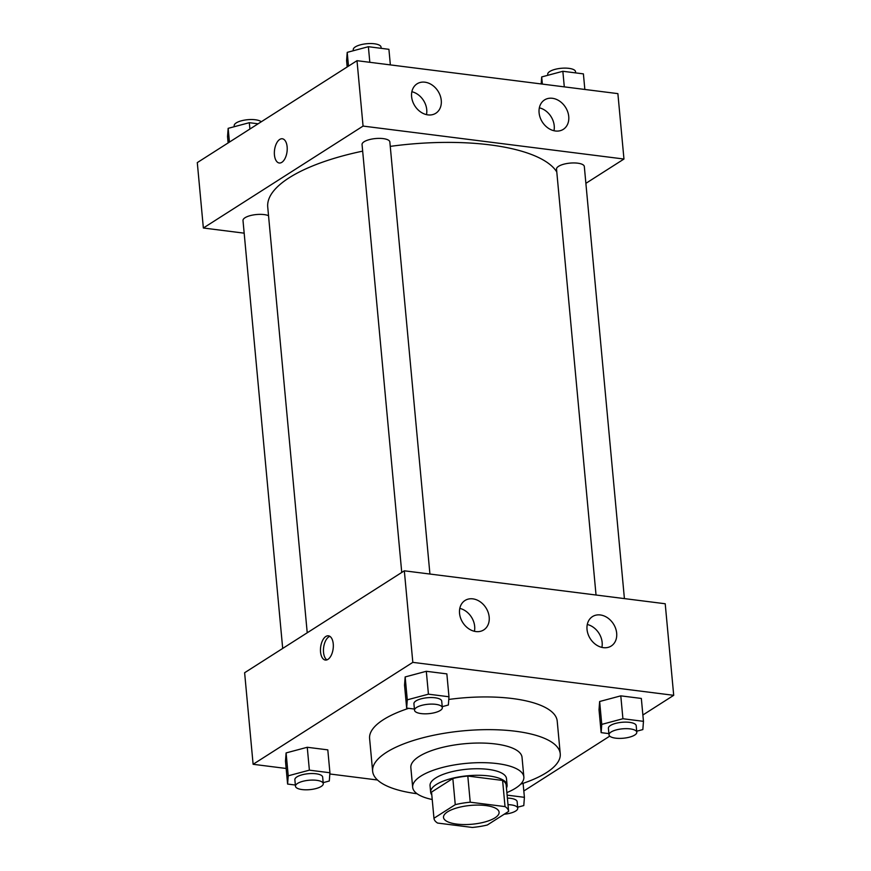 <?xml version="1.0" encoding="UTF-8"?>
<svg xmlns="http://www.w3.org/2000/svg" width="871" height="871" viewBox="0 0 871 871"><rect width="100%" height="100%" fill="white"/><g stroke="black" fill="none" stroke-linecap="round" stroke-linejoin="round"><path stroke-width="1.31" d="M447.574 811.837A27.916 9.429 -5.3 0 1 478.419 805.087A27.916 9.429 -5.3 0 1 499.094 812.251A27.916 9.429 -5.3 0 1 472.169 824.216A27.916 9.429 -5.3 0 1 443.502 817.412A27.916 9.429 -5.3 0 1 447.574 811.837M437.569 823.051L472.354 827.45A37.486 12.662 -5.3 0 0 487.325 825L508.631 811.402A37.486 12.662 -5.3 0 1 508.631 811.402A37.486 12.662 -5.3 0 0 505.028 806.6L470.231 802.202A37.486 12.662 -5.3 0 0 455.261 804.662L433.965 818.25A37.486 12.662 -5.3 0 0 433.965 818.294A37.486 12.662 -5.3 0 0 437.569 823.051M505.028 806.6L502.6 780.438L467.803 776.05L470.231 802.202M455.261 804.662L452.833 778.5L431.537 792.098L433.965 818.25M452.833 778.5A37.486 12.662 -5.3 0 1 467.803 776.05M502.6 780.438A37.486 12.662 -5.3 0 1 506.193 785.207A37.486 12.662 -5.3 0 1 506.203 785.239L508.62 811.326M431.548 792.164A37.486 12.662 -5.3 0 1 431.537 792.131A37.486 12.662 -5.3 0 1 431.537 792.098L433.965 818.294M506.454 787.972A38.378 12.967 174.7 0 0 507.085 785.119A38.378 12.967 174.7 0 0 488.827 775.93A38.378 12.967 174.7 0 0 449.654 778.99A38.378 12.967 174.7 0 0 430.655 792.218A38.378 12.967 174.7 0 0 431.798 794.896M430.655 792.218L430.045 785.675A38.378 12.967 -5.3 0 1 435.652 778.01A38.378 12.967 -5.3 0 1 488.228 769.387A38.378 12.967 -5.3 0 1 506.476 778.587L507.085 785.119M506.878 792.577A55.831 18.857 174.7 0 0 523.852 776.976A55.831 18.857 174.7 0 0 497.297 763.595A55.831 18.857 174.7 0 0 440.323 768.048A55.831 18.857 174.7 0 0 412.669 787.286A55.831 18.857 174.7 0 0 432.223 799.513M523.852 776.976L522.034 757.345A55.831 18.857 174.7 0 0 495.479 743.976A55.831 18.857 174.7 0 0 438.494 748.429A55.831 18.857 174.7 0 0 410.851 767.667L412.669 787.286M520.716 784.118A94.21 31.835 174.7 0 0 560.249 753.807A94.21 31.835 174.7 0 0 515.447 731.237A94.21 31.835 174.7 0 0 419.289 738.75A94.21 31.835 174.7 0 0 372.636 771.205A94.21 31.835 174.7 0 0 417.078 793.731M448.783 699.446A94.21 31.835 -5.3 0 1 512.409 698.531A94.21 31.835 -5.3 0 1 557.211 721.101L560.249 753.807M372.636 771.205L369.598 738.51A94.21 31.835 -5.3 0 1 383.36 719.696A94.21 31.835 -5.3 0 1 408.706 708.33M642.874 715.004L673.708 695.319L412.821 662.363L253.113 764.292L286.156 768.472M329.826 773.981L377.491 780.002M523.819 790.988L609.744 736.137M442.228 706.653L448.358 705.02L448.979 696.767L446.856 673.882L426.311 671.291L405.157 676.941L404.536 685.183L406.659 708.079L414.422 709.059M636.712 731.215L642.842 729.582L643.462 721.34L641.339 698.444L620.794 695.853L599.64 701.503L599.019 709.756L601.142 732.642L608.894 733.622M323.174 782.637L329.303 781.004L329.924 772.751L327.801 749.866L307.256 747.274L286.102 752.925L285.481 761.167L287.604 784.063L295.367 785.043M412.821 662.363L404.329 570.81L665.215 603.755L673.708 695.319M404.329 570.81L244.62 672.739L253.113 764.292M333.245 643.876A12.216 6.304 97.2 0 1 325.362 660.044A12.216 6.304 97.2 0 1 320.637 647.142A12.216 6.304 97.2 0 1 328.432 635.819A12.216 6.304 97.2 0 1 333.245 643.876M329.88 636.353A12.216 6.304 -82.8 0 0 323.631 647.512A12.216 6.304 -82.8 0 0 326.908 659.88M600.326 614.959A17.442 13.729 -122.5 0 1 615.623 628.427A17.442 13.729 -122.5 0 1 611.235 646.01A17.442 13.729 -122.5 0 1 590.277 638.693A17.442 13.729 -122.5 0 1 592.465 616.603A17.442 13.729 -122.5 0 1 600.326 614.959M472.844 598.856A17.442 13.729 -122.5 0 1 488.141 612.324A17.442 13.729 -122.5 0 1 483.753 629.907A17.442 13.729 -122.5 0 1 462.795 622.591A17.442 13.729 -122.5 0 1 464.983 600.5A17.442 13.729 -122.5 0 1 472.844 598.856M601.894 647.393A17.442 13.729 57.5 0 0 587.272 624.485M474.412 631.29A17.442 13.729 57.5 0 0 459.801 608.383M307.223 632.771L267.735 207.058A146.546 49.516 -5.3 0 1 289.139 177.793A146.546 49.516 -5.3 0 1 362.663 151.14M390.252 146.382A146.546 49.516 -5.3 0 1 556.798 171.99M268.54 215.692A13.958 4.714 174.7 0 0 252.721 215.061A13.958 4.714 174.7 0 0 242.998 220.526L282.694 648.438M596.036 595.024L556.525 169.105A13.958 4.714 -5.3 0 1 558.572 166.317A13.958 4.714 -5.3 0 1 573.989 162.942A13.958 4.714 -5.3 0 1 584.321 166.524L624.409 598.606M401.749 572.454L362.053 144.542A13.958 4.714 -5.3 0 1 364.089 141.755A13.958 4.714 -5.3 0 1 379.506 138.38A13.958 4.714 -5.3 0 1 389.849 141.962L429.926 574.043M363.065 126.077L623.963 159.034L617.887 93.633L357.001 60.687L363.065 126.077L203.357 228.006L244.163 233.167M585.889 183.335L623.963 159.034M568.741 116.507A17.442 13.729 -122.5 0 1 563.297 129.344A17.442 13.729 -122.5 0 1 542.339 122.027A17.442 13.729 -122.5 0 1 544.527 99.936A17.442 13.729 -122.5 0 1 552.399 98.292A17.442 13.729 -122.5 0 1 568.741 116.507M411.613 96.67A17.442 13.729 -122.5 0 1 417.046 83.834A17.442 13.729 -122.5 0 1 424.917 82.19A17.442 13.729 -122.5 0 1 440.214 95.658A17.442 13.729 -122.5 0 1 435.827 113.241A17.442 13.729 -122.5 0 1 420.726 112.032A17.442 13.729 -122.5 0 1 411.613 96.67M357.001 60.687L197.292 162.605L203.357 228.006M553.967 130.726A17.442 13.729 57.5 0 0 539.345 107.819M426.485 114.624A17.442 13.729 57.5 0 0 411.863 91.716M279.722 139.436A12.216 6.304 97.2 0 1 282.313 138.772A12.216 6.304 97.2 0 1 287.038 151.674A12.216 6.304 97.2 0 1 279.253 162.997A12.216 6.304 97.2 0 1 274.354 152.556A12.216 6.304 97.2 0 1 279.722 139.436M282.324 138.772A12.216 6.304 -82.8 0 0 279.733 139.436A12.216 6.304 -82.8 0 0 274.354 152.556A12.216 6.304 -82.8 0 0 279.264 163.008M258.099 123.802L249.324 122.691L228.158 128.342L227.538 136.595L228.126 142.931M249.324 122.691L249.912 129.028M228.158 128.342L229.432 142.093M234.288 126.709L234.201 125.685A13.958 4.714 -5.3 0 1 236.237 122.898A13.958 4.714 -5.3 0 1 249.618 119.567A13.958 4.714 -5.3 0 1 261.256 121.788M390.36 64.9L388.912 49.309L368.379 46.707L347.213 52.369L346.593 60.611L347.181 66.947M368.379 46.707L369.827 62.298M347.213 52.369L348.487 66.109M353.343 50.725L353.256 49.712A13.958 4.714 -5.3 0 1 355.292 46.925A13.958 4.714 -5.3 0 1 370.708 43.55A13.958 4.714 -5.3 0 1 381.052 47.132L381.16 48.33M584.844 89.463L583.396 73.872L562.851 71.28L541.697 76.931L541.174 83.943M562.851 71.28L564.299 86.86M541.697 76.931L542.361 84.095M547.826 75.287L547.728 74.275A13.958 4.714 -5.3 0 1 549.775 71.487A13.958 4.714 -5.3 0 1 565.192 68.112A13.958 4.714 -5.3 0 1 575.524 71.694L575.633 72.892M329.924 772.751L309.379 770.16L288.225 775.811L287.604 784.063M295.476 786.241L294.866 779.697A13.958 4.714 -5.3 0 1 296.902 776.91A13.958 4.714 -5.3 0 1 312.33 773.535A13.958 4.714 -5.3 0 1 322.662 777.117L323.272 783.66A13.958 4.714 -5.3 0 1 309.804 789.638A13.958 4.714 -5.3 0 1 295.476 786.241A13.958 4.714 -5.3 0 1 297.512 783.454A13.958 4.714 -5.3 0 1 312.929 780.078A13.958 4.714 -5.3 0 1 323.272 783.66M327.801 749.866L307.256 747.274L309.379 770.16M307.256 747.274L286.102 752.925L288.225 775.811M286.102 752.925L285.481 761.167M517.657 807.199L523.787 805.566L524.407 797.324L507.118 795.136M507.39 798.108A13.958 4.714 -5.3 0 1 517.145 801.679L517.744 808.223A13.958 4.714 -5.3 0 1 504.222 814.211M523.101 783.323L524.407 797.324M508 804.652A13.958 4.714 -5.3 0 1 517.744 808.223M448.979 696.767L428.434 694.176L407.28 699.827L406.659 708.079M414.531 710.257L413.921 703.714A13.958 4.714 -5.3 0 1 415.957 700.926A13.958 4.714 -5.3 0 1 431.385 697.551A13.958 4.714 -5.3 0 1 441.717 701.133L442.326 707.677A13.958 4.714 -5.3 0 1 428.859 713.654A13.958 4.714 -5.3 0 1 414.531 710.257A13.958 4.714 -5.3 0 1 416.567 707.47A13.958 4.714 -5.3 0 1 431.983 704.095A13.958 4.714 -5.3 0 1 442.326 707.677M446.856 673.882L426.311 671.291L428.434 694.176M426.311 671.291L405.157 676.941L407.28 699.827M405.157 676.941L404.536 685.183M643.462 721.34L622.917 718.738L601.763 724.389L601.142 732.642M609.014 734.819L608.404 728.276A13.958 4.714 -5.3 0 1 610.44 725.489A13.958 4.714 -5.3 0 1 625.857 722.124A13.958 4.714 -5.3 0 1 636.2 725.695L636.799 732.239A13.958 4.714 -5.3 0 1 623.342 738.227A13.958 4.714 -5.3 0 1 609.014 734.819A13.958 4.714 -5.3 0 1 611.05 732.032A13.958 4.714 -5.3 0 1 626.467 728.657A13.958 4.714 -5.3 0 1 636.799 732.239M641.339 698.444L620.794 695.853L622.917 718.738M620.794 695.853L599.64 701.503L601.763 724.389M599.64 701.503L599.019 709.756M506.193 785.207L508.62 811.369"/></g></svg>
